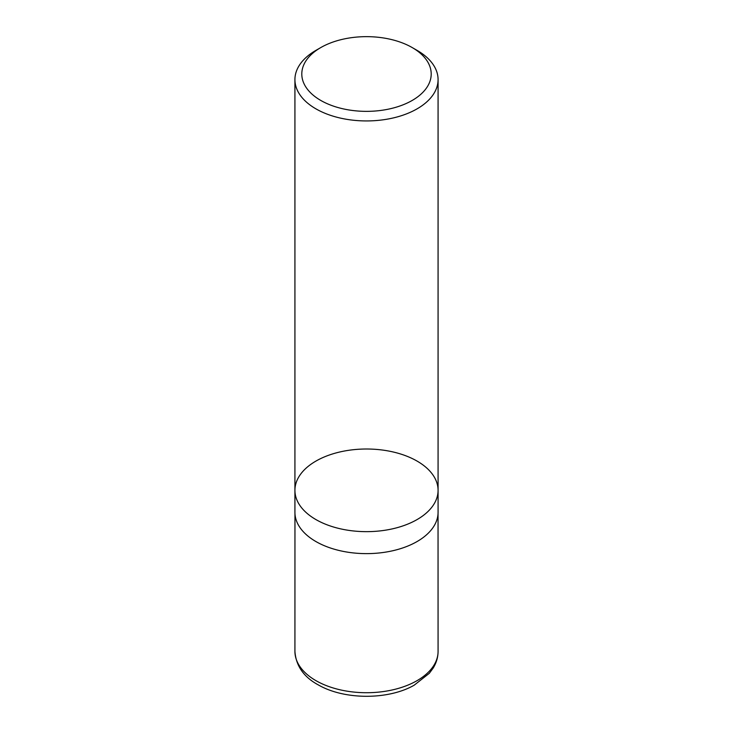 <?xml version="1.0" encoding="UTF-8"?>
<svg xmlns="http://www.w3.org/2000/svg" width="733" height="733" viewBox="0 0 733 733"><rect width="100%" height="100%" fill="white"/><g stroke="black" fill="none" stroke-linecap="round" stroke-linejoin="round"><path stroke-width="1.1" d="M417.114 50.394L412.248 47.59A64.706 37.356 180 0 1 412.248 100.421A64.706 37.356 180 0 1 320.752 100.421A64.706 37.356 180 0 1 320.752 47.59A64.706 37.356 180 0 1 412.248 47.59L417.114 50.394A71.577 41.323 180 0 1 438.077 79.613A71.577 41.323 180 0 1 393.887 117.793A71.577 41.323 180 0 1 315.886 108.832A71.577 41.323 180 0 1 294.923 79.613A71.577 41.323 180 0 1 315.886 50.394L320.752 47.59M315.886 519.55A71.577 41.323 0 0 0 393.887 528.511A71.577 41.323 0 0 0 438.077 490.331A71.577 41.323 180 0 1 393.887 528.511A71.577 41.323 180 0 1 315.886 519.55A71.577 41.323 180 0 1 294.923 490.331A71.577 41.323 0 0 0 315.886 519.55M315.886 541.531A71.577 41.323 180 0 1 294.923 512.312L294.923 490.331A71.577 41.323 180 0 1 366.5 449.008A71.577 41.323 180 0 1 438.077 490.331L438.077 512.312A71.577 41.323 180 0 1 393.887 550.483A71.577 41.323 180 0 1 315.886 541.531M438.077 651.39A71.577 41.323 180 0 1 366.5 692.722A71.577 41.323 180 0 1 294.923 651.39C295.985 665.848 303.719 676.99 318.122 684.805C344.602 700.226 388.71 699.887 414.163 685.208L429.318 673.288L433.139 668.12C436.382 662.87 438.032 657.29 438.077 651.39L438.041 513.494M294.923 79.613L294.923 490.331M438.077 79.613L438.077 490.331M294.959 513.494L294.923 651.39"/></g></svg>
